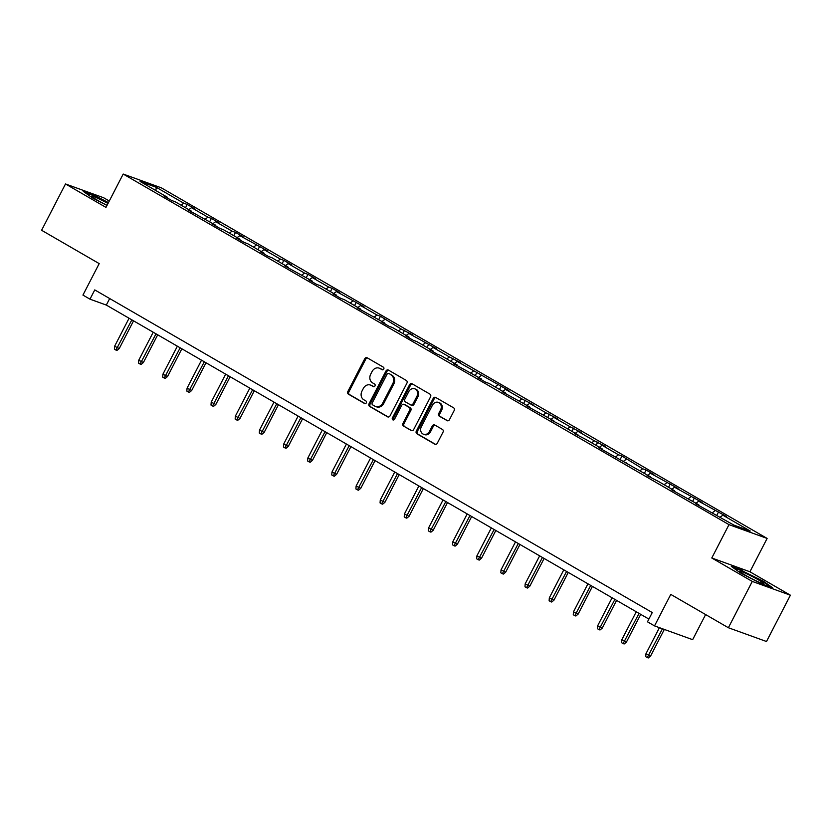<?xml version="1.0" encoding="UTF-8"?>
<svg xmlns="http://www.w3.org/2000/svg" width="832" height="832" viewBox="0 0 832 832"><rect width="100%" height="100%" fill="white"/><g stroke="black" fill="none" stroke-linecap="round" stroke-linejoin="round"><path stroke-width="1.25" d="M383.76 369.044A1.435 1.227 -70.1 0 0 383.354 367.162L367.214 357.812A2.049 1.747 -70.1 0 0 364.749 358.748L347.859 391.477A2.049 1.747 -70.1 0 0 348.442 394.181L364.582 403.52A1.435 1.227 -70.1 0 0 365.903 400.972L363.813 399.766A6.573 5.595 -70.1 0 1 361.951 391.134L363.355 388.409A6.573 5.595 -70.1 0 1 370.458 385.05A6.573 5.595 -70.1 0 1 371.228 385.403L373.318 386.61A1.435 1.227 -70.1 0 0 374.629 384.072L372.538 382.855A6.573 5.595 -70.1 0 1 370.677 374.223L372.091 371.498A6.573 5.595 -70.1 0 1 379.184 368.139A6.573 5.595 -70.1 0 1 379.954 368.493L382.044 369.699A1.435 1.227 -70.1 0 0 383.76 369.044M109.283 201.022L103.626 197.746L65.499 183.966L41.6 230.277L99.195 263.609L82.94 295.09L89.981 299.166L106.319 305.074L648.887 619.081M790.4 595.202L749.913 571.771L711.786 557.991L752.274 581.422L790.4 595.202L766.501 641.514L728.374 627.734L670.779 594.402L654.524 625.893L692.65 639.673L705.619 614.557M752.274 581.422L728.374 627.734M446.982 420.628A2.049 1.747 -70.1 0 0 449.446 419.692L454.178 410.509A2.049 1.747 -70.1 0 0 453.596 407.815L435.666 397.436A2.049 1.747 -70.1 0 0 433.212 398.372L416.322 431.101A2.049 1.747 -70.1 0 0 416.905 433.794L434.834 444.174A2.049 1.747 -70.1 0 0 437.289 443.238L443.019 432.151A2.049 1.747 -70.1 0 0 442.437 429.447L434.762 425.006A2.049 1.747 -70.1 0 0 432.297 425.942L429.458 431.444A5.491 4.68 -70.1 0 1 423.53 434.252A5.491 4.68 -70.1 0 1 421.335 426.743L432.453 405.194A5.491 4.68 -70.1 0 1 438.381 402.386A5.491 4.68 -70.1 0 1 440.586 409.895L438.734 413.494A2.049 1.747 -70.1 0 0 439.306 416.187L447.481 420.815M654.524 625.893L647.483 621.816L652.267 612.55L94.765 289.91L89.981 299.166M711.786 557.991L728.998 524.649L123.198 174.054L161.325 187.834L767.125 538.429L728.998 524.649M65.499 183.966L105.986 207.397L123.198 174.054M406.921 383.157A2.049 1.747 -70.1 0 0 406.338 380.463L388.409 370.084A2.049 1.747 -70.1 0 0 385.954 371.02L369.054 403.749A2.049 1.747 -70.1 0 0 369.637 406.442L387.566 416.822A2.049 1.747 -70.1 0 0 390.031 415.886L406.921 383.157M412.038 383.76L429.967 394.139A2.049 1.747 -70.1 0 1 430.55 396.833L413.66 429.562A2.049 1.747 -70.1 0 1 411.206 430.498L403.53 426.057A2.049 1.747 -70.1 0 1 402.948 423.363L409.802 410.093A2.049 1.747 -70.1 0 0 409.219 407.389L404.123 404.446A2.049 1.747 -70.1 0 0 401.669 405.382L394.534 419.203A1.435 1.227 -70.1 0 1 392.402 417.966L409.583 384.696A2.049 1.747 -70.1 0 1 412.038 383.76M733.959 525.148L695.365 503.568L698.818 504.816L671.216 489.59L674.669 490.838L658.258 481.333L647.057 475.613L650.51 476.861L598.759 447.658L602.212 448.906L585.801 439.4L574.61 433.68L578.063 434.928L561.652 425.422L550.451 419.702L553.904 420.95L526.302 405.725L529.755 406.973L502.154 391.747L505.606 392.995L489.195 383.5L485.742 382.252L478.005 377.77L481.447 379.018L453.846 363.792L457.298 365.04L440.887 355.545L437.434 354.297L429.697 349.814L433.15 351.062L416.738 341.567L413.286 340.319L405.548 335.837L409.001 337.085L392.59 327.59L389.137 326.342L381.399 321.859L384.842 323.107L357.24 307.882L360.693 309.13L344.282 299.634L340.829 298.386L333.091 293.904L336.544 295.152L320.133 285.657L316.68 284.409L308.942 279.926L312.395 281.174L284.783 265.949L288.236 267.197L271.825 257.702L268.372 256.454L260.634 251.971L264.087 253.219L247.676 243.724L244.223 242.476L236.486 237.994L239.938 239.242L223.527 229.746L220.074 228.498L212.337 224.016L215.79 225.264L188.178 210.038L191.63 211.286L175.219 201.791L171.766 200.543L164.029 196.061L167.482 197.309L140.078 181.449L156.364 187.335L183.768 203.195L187.21 204.443L194.958 208.926L191.506 207.678L207.917 217.173L211.37 218.421L219.107 222.903L215.654 221.655L232.066 231.15L235.518 232.398L243.256 236.881L239.803 235.633L267.415 250.858L263.962 249.61L280.374 259.106L283.826 260.354L291.564 264.836L288.111 263.588L304.522 273.083L307.975 274.331L315.713 278.814L312.26 277.566L328.671 287.061L332.124 288.309L339.862 292.791L336.409 291.543L364.021 306.769L360.568 305.521L376.979 315.016L380.432 316.264L401.128 328.994L412.318 334.714L408.866 333.476L436.467 348.691L433.025 347.443L449.426 356.949L460.626 362.669L457.174 361.421L508.924 390.624L505.471 389.376L521.882 398.882L533.073 404.602L529.63 403.354L546.042 412.859L557.232 418.579L553.779 417.331L570.19 426.837L581.381 432.557L577.928 431.309L594.339 440.814L605.53 446.534L602.077 445.286L618.488 454.792L621.941 456.04L642.647 468.77L646.1 470.018L653.838 474.49L650.385 473.242L677.986 488.467L674.534 487.219L702.135 502.445L698.682 501.197L726.294 516.422L722.842 515.174L750.246 531.034L733.959 525.148M712.421 512.689L715.094 510.692M696.01 503.194L698.682 501.197M698.838 505.575L698.818 504.816M688.272 498.711L690.945 496.714M671.861 489.216L674.534 487.219M674.69 491.598L674.669 490.838M664.123 484.734L666.796 482.737M647.712 475.238L650.385 473.242M650.541 477.62L650.51 476.861M639.974 470.756L642.647 468.77M623.563 461.261L626.236 459.264M626.392 463.642L626.361 462.883M615.815 456.778L618.488 454.792M599.404 447.283L602.077 445.286M602.233 449.665L602.212 448.906M591.666 442.801L594.339 440.814M575.255 433.306L577.928 431.309M578.084 435.687L578.063 434.928M567.518 428.823L570.19 426.837M551.106 419.328L553.779 417.331M553.935 421.71L553.904 420.95M543.369 414.846L546.042 412.859M526.958 405.35L529.63 403.354M529.776 407.732L529.755 406.973M519.21 400.868L521.882 398.882M502.798 391.373L505.471 389.376M505.627 393.754L505.606 392.995M495.061 386.89L497.734 384.904M478.65 377.395L481.322 375.398M481.478 379.777L481.447 379.018M470.912 372.913L473.585 370.926M454.501 363.418L457.174 361.421M457.33 365.799L457.298 365.04M446.763 358.935L449.426 356.949M430.352 349.44L433.025 347.443M433.17 351.822L433.15 351.062M422.604 344.958L425.277 342.971M406.193 335.462L408.866 333.476M409.022 337.844L409.001 337.085M398.455 330.98L401.128 328.994M382.044 321.485L384.717 319.498M384.873 323.866L384.842 323.107M374.306 317.002L376.979 315.016M357.895 307.507L360.568 305.521M360.724 309.889L360.693 309.13M350.147 303.025L352.82 301.038M333.746 293.53L336.409 291.543M336.565 295.911L336.544 295.152M325.998 289.047L328.671 287.061M309.587 279.552L312.26 277.566M312.416 281.934L312.395 281.174M301.85 275.07L304.522 273.083M285.438 265.574L288.111 263.588M288.267 267.956L288.236 267.197M277.701 261.092L280.374 259.106M261.29 251.597L263.962 249.61M264.118 253.978L264.087 253.219M253.542 247.114L256.214 245.128M237.13 237.619L239.803 235.633M239.959 240.011L239.938 239.242M229.393 233.137L232.066 231.15M212.982 223.642L215.654 221.655M215.81 226.034L215.79 225.264M205.244 219.159L207.917 217.173M188.833 209.664L191.506 207.678M191.662 212.056L191.63 211.286M181.095 205.182L183.768 203.195M156.364 187.335L155.771 190.528M749.913 571.771L767.125 538.429M109.689 298.542L106.319 305.074M167.502 198.078L167.482 197.309M720.169 517.171L722.842 515.174M185.515 207.74L187.21 204.443M209.664 221.718L211.37 218.421M233.813 235.695L235.518 232.398M257.962 249.673L259.667 246.376M282.121 263.65L283.826 260.354M306.27 277.628L307.975 274.331M330.418 291.606L332.124 288.309M354.567 305.583L356.273 302.286M378.726 319.561L380.432 316.264M402.875 333.538L404.581 330.242M427.024 347.516L428.73 344.219M451.183 361.494L452.878 358.197M475.332 375.471L477.038 372.174M499.481 389.449L501.186 386.152M523.63 403.426L525.335 400.13M547.789 417.404L549.484 414.107M571.938 431.382L573.643 428.085M596.086 445.359L597.792 442.062M620.235 459.337L621.941 456.04M644.394 473.314L646.1 470.018M668.543 487.292L670.249 483.985M692.692 501.27L694.398 497.962M716.841 515.247L718.546 511.94M108.462 202.602L94.723 195.489L83.242 191.339L92.435 197.902L106.995 205.452M742.789 570.544L731.307 566.394L740.501 572.967L761.186 583.69L772.668 587.839L763.464 581.266L742.55 571.002M382.668 369.845L380.983 368.867A6.573 5.595 -70.1 0 0 380.214 368.503L379.184 368.139M370.458 385.05L371.488 385.414A6.573 5.595 -70.1 0 1 372.258 385.778L373.942 386.755M367.505 357.989A2.049 1.747 -70.1 0 0 365.778 359.122L348.889 391.851A2.049 1.747 -70.1 0 0 349.471 394.555L365.206 403.655M388.7 370.25A2.049 1.747 -70.1 0 0 386.984 371.394L370.084 404.123A2.049 1.747 -70.1 0 0 370.666 406.817L388.305 417.03M388.762 373.599A1.435 1.227 -70.1 0 0 387.046 374.254L372.216 402.979A1.435 1.227 -70.1 0 0 372.622 404.872L374.826 406.141A6.573 5.595 -70.1 0 0 375.596 406.505A6.573 5.595 -70.1 0 0 382.699 403.135L392.829 383.5A6.573 5.595 -70.1 0 0 390.967 374.868L389.792 373.963A1.435 1.227 -70.1 0 0 389.449 373.838M375.596 406.505L376.626 406.879A6.573 5.595 -70.1 0 0 383.729 403.51L382.699 403.135M389.792 373.963L391.997 375.242A6.573 5.595 -70.1 0 1 393.858 383.874L383.729 403.51M411.934 430.706L403.53 426.057M404.654 404.633A2.049 1.747 -70.1 0 1 405.153 404.82L410.249 407.763A2.049 1.747 -70.1 0 1 410.831 410.457L403.978 423.738A2.049 1.747 -70.1 0 0 404.56 426.431M412.339 383.926A2.049 1.747 -70.1 0 0 410.613 385.07L393.442 418.34A1.435 1.227 -70.1 0 0 393.546 419.983M416.905 396.313A5.491 4.68 -70.1 0 0 414.71 388.804A5.491 4.68 -70.1 0 0 408.772 391.612L404.862 399.204A2.049 1.747 -70.1 0 0 405.434 401.898L410.53 404.841A2.049 1.747 -70.1 0 0 412.984 403.905L416.905 396.313L417.934 396.687A5.491 4.68 -70.1 0 0 415.74 389.168L414.71 388.804M411.559 405.215A2.049 1.747 -70.1 0 0 414.014 404.279L412.984 403.905M417.934 396.687L414.014 404.279M438.381 402.386L439.41 402.761A5.491 4.68 -70.1 0 1 441.615 410.27L439.764 413.868A2.049 1.747 -70.1 0 0 440.336 416.562L447.72 420.836M423.53 434.252L424.559 434.626A5.491 4.68 -70.1 0 0 430.498 431.818L429.458 431.444M435.053 425.183A2.049 1.747 -70.1 0 0 433.326 426.317L430.498 431.818M435.968 397.602A2.049 1.747 -70.1 0 0 434.242 398.746L417.352 431.475A2.049 1.747 -70.1 0 0 417.934 434.169L435.562 444.382M119.246 348.546L116.969 350.449L115.939 350.074L114.39 349.18L114.608 346.258L119.246 348.546L133.546 320.84M115.939 350.074L131.851 319.852M114.608 346.258L129.064 318.24M143.395 362.523L141.128 364.426L140.098 364.052L138.549 363.158L138.757 360.235L143.395 362.523L157.695 334.818M140.098 364.052L156.01 333.83M138.757 360.235L153.223 332.218M167.554 376.501L165.277 378.404L164.247 378.03L162.698 377.135L162.906 374.213L167.554 376.501L181.854 348.795M164.247 378.03L180.159 347.807M162.906 374.213L177.372 346.195M108.004 203.486A13.593 1.082 27.3 0 0 98.363 198.598A13.593 1.082 27.3 0 0 91.697 196.383A13.593 1.082 27.3 0 0 107.068 205.296M84.77 192.431L94.817 196.061L108.243 203.018M746.429 573.654A13.593 1.082 27.3 0 0 739.762 571.438A13.593 1.082 27.3 0 0 757.162 581.318A13.593 1.082 27.3 0 0 763.693 583.794A13.593 1.082 27.3 0 0 759.065 580.237A13.593 1.082 27.3 0 0 746.429 573.654M732.836 567.486L742.882 571.116L762.923 581.506L770.869 587.184M191.703 390.478L189.426 392.382L188.396 392.007L186.846 391.113L187.065 388.19L191.703 390.478L206.003 362.773M188.396 392.007L204.308 361.785M187.065 388.19L201.521 360.173M215.852 404.456L213.574 406.359L212.545 405.985L210.995 405.09L211.214 402.168L215.852 404.456L230.152 376.74M212.545 405.985L228.457 375.762M211.214 402.168L225.67 374.15M240.001 418.434L237.734 420.337L236.704 419.962L235.154 419.068L235.362 416.146L240.001 418.434L254.311 390.718M236.704 419.962L252.616 389.74M235.362 416.146L249.829 388.128M264.16 432.411L261.882 434.314L260.853 433.94L259.303 433.046L259.511 430.123L264.16 432.411L278.46 404.695M260.853 433.94L276.765 403.718M259.511 430.123L273.978 402.106M288.309 446.389L286.031 448.292L285.002 447.918L283.452 447.023L283.67 444.101L288.309 446.389L302.609 418.673M285.002 447.918L300.914 417.695M283.67 444.101L298.126 416.083M312.458 460.366L310.18 462.27L309.15 461.895L307.611 461.001L307.819 458.078L312.458 460.366L326.758 432.65M309.15 461.895L325.062 431.673M307.819 458.078L322.275 430.061M336.606 474.344L334.339 476.237L333.31 475.873L331.76 474.978L331.968 472.056L336.606 474.344L350.917 446.628M333.31 475.873L349.222 445.65M331.968 472.056L346.434 444.038M360.766 488.322L358.488 490.214L357.458 489.85L355.909 488.956L356.117 486.034L360.766 488.322L375.066 460.606M357.458 489.85L373.37 459.628M356.117 486.034L370.583 458.016M384.914 502.299L382.637 504.192L381.607 503.828L380.058 502.923L380.276 500.011L384.914 502.299L399.214 474.583M381.607 503.828L397.519 473.606M380.276 500.011L394.732 471.994M409.063 516.277L406.796 518.17L405.756 517.806L404.217 516.901L404.425 513.989L409.063 516.277L423.363 488.561M405.756 517.806L421.668 487.583M404.425 513.989L418.881 485.971M433.212 530.254L430.945 532.147L429.915 531.783L428.366 530.878L428.574 527.966L433.212 530.254L447.522 502.538M429.915 531.783L445.827 501.561M428.574 527.966L443.04 499.949M457.371 544.232L455.094 546.125L454.064 545.761L452.514 544.856L452.722 541.944L457.371 544.232L471.671 516.516M454.064 545.761L469.976 515.538M452.722 541.944L467.189 513.926M481.52 558.21L479.242 560.102L478.213 559.738L476.663 558.834L476.882 555.922L481.52 558.21L495.82 530.494M478.213 559.738L494.125 529.516M476.882 555.922L491.338 527.904M505.669 572.187L503.402 574.08L502.362 573.716L500.822 572.811L501.03 569.899L505.669 572.187L519.969 544.471M502.362 573.716L518.284 543.494M501.03 569.899L515.497 541.882M529.828 586.165L527.55 588.058L526.521 587.683L524.971 586.789L525.179 583.877L529.828 586.165L544.128 558.449M526.521 587.683L542.433 557.471M525.179 583.877L539.646 555.859M553.977 600.142L551.699 602.035L550.67 601.661L549.12 600.766L549.328 597.854L553.977 600.142L568.277 572.426M550.67 601.661L566.582 571.449M549.328 597.854L563.794 569.837M578.126 614.12L575.848 616.013L574.818 615.638L573.269 614.744L573.487 611.832L578.126 614.12L592.426 586.404M574.818 615.638L590.73 585.426M573.487 611.832L587.943 583.814M602.274 628.087L600.007 629.99L598.978 629.616L597.428 628.722L597.636 625.81L602.274 628.087L616.585 600.382M598.978 629.616L614.89 599.404M597.636 625.81L612.102 597.792M626.434 642.065L624.156 643.968L623.126 643.594L621.577 642.699L621.785 639.787L626.434 642.065L640.734 614.359M623.126 643.594L639.038 613.382M621.785 639.787L636.251 611.77M650.582 656.042L648.305 657.946L647.275 657.571L645.726 656.677L645.944 653.765L650.582 656.042L664.321 629.429M647.275 657.571L662.459 628.763M645.944 653.765L659.412 627.661M380.983 368.867L379.954 368.493M372.258 385.778L371.228 385.403M349.471 394.555L348.442 394.181M348.889 391.851L347.859 391.477M365.778 359.122L364.749 358.748M370.666 406.817L369.637 406.442M370.084 404.123L369.054 403.749M386.984 371.394L385.954 371.02M393.858 383.874L392.829 383.5M391.997 375.242L390.967 374.868M403.978 423.738L402.948 423.363M410.831 410.457L409.802 410.093M410.249 407.763L409.219 407.389M405.153 404.82L404.123 404.446M393.442 418.34L392.402 417.966M410.613 385.07L409.583 384.696M440.336 416.562L439.306 416.187M439.764 413.868L438.734 413.494M441.615 410.27L440.586 409.895M433.326 426.317L432.297 425.942M417.934 434.169L416.905 433.794M417.352 431.475L416.322 431.101M434.242 398.746L433.212 398.372M389.626 373.89L388.596 373.516M404.914 404.706L403.884 404.331M411.798 405.33L410.769 404.955"/></g></svg>
